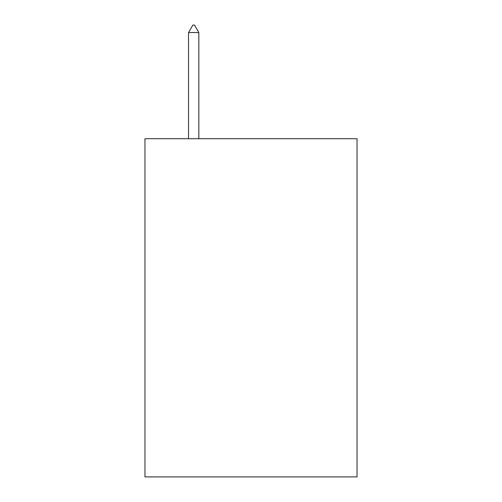 <?xml version="1.0" encoding="UTF-8"?>
<svg xmlns="http://www.w3.org/2000/svg" width="502" height="502" viewBox="0 0 502 502"><rect width="100%" height="100%" fill="white"/><g stroke="black" fill="none" stroke-linecap="round" stroke-linejoin="round"><path stroke-width="0.75" d="M357.041 138.709L357.041 476.9L144.959 476.9L144.959 138.709L357.041 138.709M198.836 32.555L194.538 25.1L192.818 25.1L188.52 32.555L198.836 32.555L198.836 138.709M188.52 32.555L188.52 138.709"/></g></svg>
